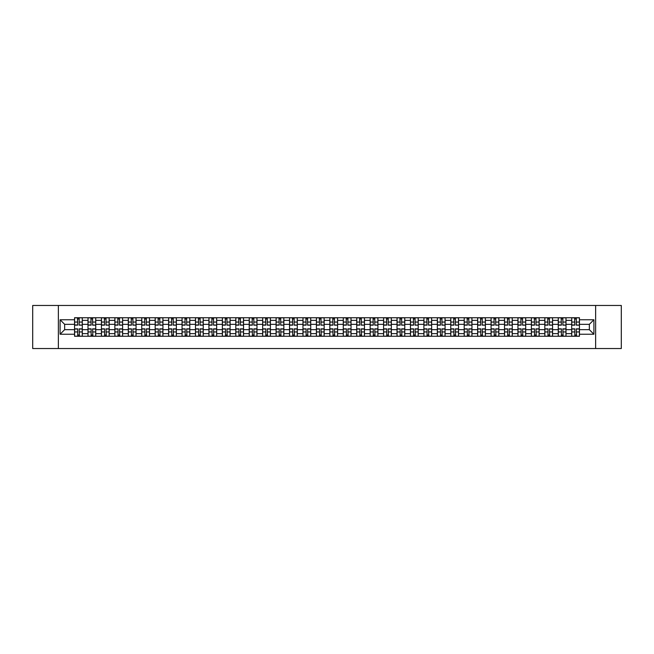 <?xml version="1.0" encoding="UTF-8"?>
<svg xmlns="http://www.w3.org/2000/svg" width="654" height="654" viewBox="0 0 654 654"><rect width="100%" height="100%" fill="white"/><g stroke="black" fill="none" stroke-linecap="round" stroke-linejoin="round"><path stroke-width="0.98" d="M595.63 348.533L621.3 348.533L621.3 305.467L32.7 305.467L32.7 348.533L595.63 348.533L595.63 305.467M87.996 336.262L87.996 320.37L82.306 320.37L82.306 336.262M82.306 320.37L82.306 317.738M87.996 320.37L87.996 317.738M95.746 317.738L95.746 336.262M101.427 336.262L101.427 317.738M109.185 317.738L109.185 336.262M114.867 336.262L114.867 317.738M122.617 317.738L122.617 336.262M128.298 336.262L128.298 317.738M136.057 317.738L136.057 336.262M141.738 336.262L141.738 317.738M149.488 317.738L149.488 336.262M155.178 336.262L155.178 317.738M162.928 317.738L162.928 336.262M168.609 336.262L168.609 317.738M176.359 317.738L176.359 336.262M182.049 336.262L182.049 317.738M189.799 317.738L189.799 336.262M195.481 336.262L195.481 317.738M203.231 317.738L203.231 336.262M208.92 336.262L208.92 317.738M216.67 317.738L216.67 336.262M222.352 336.262L222.352 317.738M230.102 317.738L230.102 336.262M235.792 336.262L235.792 317.738M243.541 317.738L243.541 336.262M249.223 336.262L249.223 317.738M256.981 317.738L256.981 336.262M262.663 336.262L262.663 317.738M270.413 317.738L270.413 336.262M276.094 336.262L276.094 317.738M283.852 317.738L283.852 336.262M289.534 336.262L289.534 317.738M297.284 317.738L297.284 336.262M302.974 336.262L302.974 317.738M310.724 317.738L310.724 336.262M316.405 336.262L316.405 317.738M324.155 317.738L324.155 336.262M329.845 336.262L329.845 317.738M337.595 317.738L337.595 336.262M343.276 336.262L343.276 317.738M351.026 317.738L351.026 336.262M356.716 336.262L356.716 317.738M364.466 317.738L364.466 336.262M370.148 336.262L370.148 317.738M377.906 317.738L377.906 336.262M383.587 336.262L383.587 317.738M391.337 317.738L391.337 336.262M397.019 336.262L397.019 317.738M404.777 317.738L404.777 336.262M410.459 336.262L410.459 317.738M418.208 317.738L418.208 336.262M423.898 336.262L423.898 317.738M431.648 317.738L431.648 336.262M437.33 336.262L437.33 317.738M445.08 317.738L445.08 336.262M450.769 336.262L450.769 317.738M458.519 317.738L458.519 336.262M464.201 336.262L464.201 317.738M471.951 317.738L471.951 336.262M477.641 336.262L477.641 317.738M485.391 317.738L485.391 336.262M491.072 336.262L491.072 317.738M498.822 317.738L498.822 336.262M504.512 336.262L504.512 317.738M512.262 317.738L512.262 336.262M517.943 336.262L517.943 317.738M525.702 317.738L525.702 336.262M531.383 336.262L531.383 317.738M539.133 317.738L539.133 336.262M544.815 336.262L544.815 317.738M552.573 317.738L552.573 336.262M558.254 336.262L558.254 317.738M566.004 317.738L566.004 336.262M571.694 336.262L571.694 317.738M571.694 329.673L566.004 329.673M558.254 329.673L552.573 329.673M544.815 329.673L539.133 329.673M531.383 329.673L525.702 329.673M517.943 329.673L512.262 329.673M504.512 329.673L498.822 329.673M491.072 329.673L485.391 329.673M477.641 329.673L471.951 329.673M464.201 329.673L458.519 329.673M450.769 329.673L445.08 329.673M437.33 329.673L431.648 329.673M423.898 329.673L418.208 329.673M410.459 329.673L404.777 329.673M397.019 329.673L391.337 329.673M383.587 329.673L377.906 329.673M370.148 329.673L364.466 329.673M356.716 329.673L351.026 329.673M343.276 329.673L337.595 329.673M329.845 329.673L324.155 329.673M316.405 329.673L310.724 329.673M302.974 329.673L297.284 329.673M289.534 329.673L283.852 329.673M276.094 329.673L270.413 329.673M262.663 329.673L256.981 329.673M249.223 329.673L243.541 329.673M235.792 329.673L230.102 329.673M222.352 329.673L216.67 329.673M208.92 329.673L203.231 329.673M195.481 329.673L189.799 329.673M182.049 329.673L176.359 329.673M168.609 329.673L162.928 329.673M155.178 329.673L149.488 329.673M141.738 329.673L136.057 329.673M128.298 329.673L122.617 329.673M114.867 329.673L109.185 329.673M101.427 329.673L95.746 329.673M87.996 329.673L82.306 329.673M571.694 324.327L566.004 324.327M558.254 324.327L552.573 324.327M544.815 324.327L539.133 324.327M531.383 324.327L525.702 324.327M517.943 324.327L512.262 324.327M504.512 324.327L498.822 324.327M491.072 324.327L485.391 324.327M477.641 324.327L471.951 324.327M464.201 324.327L458.519 324.327M450.769 324.327L445.08 324.327M437.33 324.327L431.648 324.327M423.898 324.327L418.208 324.327M410.459 324.327L404.777 324.327M397.019 324.327L391.337 324.327M383.587 324.327L377.906 324.327M370.148 324.327L364.466 324.327M356.716 324.327L351.026 324.327M343.276 324.327L337.595 324.327M329.845 324.327L324.155 324.327M316.405 324.327L310.724 324.327M302.974 324.327L297.284 324.327M289.534 324.327L283.852 324.327M276.094 324.327L270.413 324.327M262.663 324.327L256.981 324.327M249.223 324.327L243.541 324.327M235.792 324.327L230.102 324.327M222.352 324.327L216.67 324.327M208.92 324.327L203.231 324.327M195.481 324.327L189.799 324.327M182.049 324.327L176.359 324.327M168.609 324.327L162.928 324.327M155.178 324.327L149.488 324.327M141.738 324.327L136.057 324.327M128.298 324.327L122.617 324.327M114.867 324.327L109.185 324.327M101.427 324.327L95.746 324.327M87.996 324.327L82.306 324.327M64.656 329.673L74.556 329.673L74.556 324.327L64.656 324.327L64.656 329.673L60.086 334.235L60.086 319.765L74.556 319.765L74.556 324.327M579.444 324.327L579.444 329.673L589.344 329.673L589.344 324.327L579.444 324.327L579.444 317.738L74.556 317.738L74.556 319.765M579.444 319.765L593.914 319.765L593.914 334.235L579.444 334.235L579.444 329.673M74.556 329.673L74.556 336.262L579.444 336.262L579.444 334.235M74.556 334.235L60.086 334.235M58.37 348.533L58.37 305.467M79.167 334.971L77.703 334.971M77.703 319.029L79.167 319.029M92.598 334.971L91.135 334.971M91.135 319.029L92.598 319.029M106.038 334.971L104.575 334.971M104.575 319.029L106.038 319.029M119.478 334.971L118.006 334.971M118.006 319.029L119.478 319.029M132.909 334.971L131.446 334.971M131.446 319.029L132.909 319.029M146.349 334.971L144.886 334.971M144.886 319.029L146.349 319.029M159.78 334.971L158.317 334.971M158.317 319.029L159.78 319.029M173.22 334.971L171.757 334.971M171.757 319.029L173.22 319.029M186.652 334.971L185.188 334.971M185.188 319.029L186.652 319.029M200.091 334.971L198.628 334.971M198.628 319.029L200.091 319.029M213.523 334.971L212.059 334.971M212.059 319.029L213.523 319.029M226.963 334.971L225.499 334.971M225.499 319.029L226.963 319.029M240.394 334.971L238.931 334.971M238.931 319.029L240.394 319.029M253.834 334.971L252.37 334.971M252.37 319.029L253.834 319.029M267.273 334.971L265.802 334.971M265.802 319.029L267.273 319.029M280.705 334.971L279.242 334.971M279.242 319.029L280.705 319.029M294.145 334.971L292.681 334.971M292.681 319.029L294.145 319.029M307.576 334.971L306.113 334.971M306.113 319.029L307.576 319.029M321.016 334.971L319.553 334.971M319.553 319.029L321.016 319.029M334.447 334.971L332.984 334.971M332.984 319.029L334.447 319.029M347.887 334.971L346.424 334.971M346.424 319.029L347.887 319.029M361.319 334.971L359.855 334.971M359.855 319.029L361.319 319.029M374.758 334.971L373.295 334.971M373.295 319.029L374.758 319.029M388.198 334.971L386.727 334.971M386.727 319.029L388.198 319.029M401.63 334.971L400.166 334.971M400.166 319.029L401.63 319.029M415.069 334.971L413.606 334.971M413.606 319.029L415.069 319.029M428.501 334.971L427.037 334.971M427.037 319.029L428.501 319.029M441.941 334.971L440.477 334.971M440.477 319.029L441.941 319.029M455.372 334.971L453.909 334.971M453.909 319.029L455.372 319.029M468.812 334.971L467.348 334.971M467.348 319.029L468.812 319.029M482.243 334.971L480.78 334.971M480.78 319.029L482.243 319.029M495.683 334.971L494.22 334.971M494.22 319.029L495.683 319.029M509.114 334.971L507.651 334.971M507.651 319.029L509.114 319.029M522.554 334.971L521.091 334.971M521.091 319.029L522.554 319.029M535.994 334.971L534.522 334.971M534.522 319.029L535.994 319.029M549.425 334.971L547.962 334.971M547.962 319.029L549.425 319.029M562.865 334.971L561.402 334.971M561.402 319.029L562.865 319.029M576.297 334.971L574.833 334.971M574.833 319.029L576.297 319.029M60.086 319.765L64.656 324.327M589.344 329.673L593.914 334.235M589.344 324.327L593.914 319.765M79.167 324.964L82.265 325.144L79.167 325.144L79.167 317.828L82.265 317.828L80.548 317.828M82.265 324.964L82.265 317.828M77.703 318.948L79.167 318.948M76.322 317.828L74.605 317.828L74.605 325.144L77.703 325.144L77.442 317.828M74.605 317.828L79.428 317.828M77.703 328.856L77.703 336.172L74.605 336.172L74.605 328.856L77.703 328.856M79.167 335.052L77.703 335.052M77.442 336.172L82.265 336.172L82.265 328.856L79.167 328.856L79.428 336.172M92.598 324.964L95.705 325.144L92.598 325.144L92.598 317.828L95.705 317.828L93.98 317.828M95.705 324.964L95.705 317.828M91.135 318.948L92.598 318.948M89.761 317.828L88.037 317.828L88.037 325.144L91.135 325.144L90.881 317.828M88.037 317.828L92.86 317.828M106.038 324.964L109.136 325.144L106.038 325.144L106.038 317.828L109.136 317.828L107.419 317.828M109.136 324.964L109.136 317.828M104.575 318.948L106.038 318.948M103.193 317.828L101.476 317.828L101.476 325.144L104.575 325.144L104.313 317.828M101.476 317.828L106.3 317.828M91.135 328.856L91.135 336.172L88.037 336.172L88.037 328.856L91.135 328.856M92.598 335.052L91.135 335.052M90.881 336.172L95.705 336.172L95.705 328.856L92.598 328.856L92.86 336.172M104.575 328.856L104.575 336.172L101.476 336.172L101.476 328.856L104.575 328.856M106.038 335.052L104.575 335.052M104.313 336.172L109.136 336.172L109.136 328.856L106.038 328.856L106.3 336.172M119.478 324.964L122.576 325.144L119.478 325.144L119.478 317.828L122.576 317.828L120.851 317.828M122.576 324.964L122.576 317.828M118.006 318.948L119.478 318.948M116.633 317.828L114.908 317.828L114.908 325.144L118.006 325.144L117.753 317.828M114.908 317.828L119.731 317.828M132.909 324.964L136.007 325.144L132.909 325.144L132.909 317.828L136.007 317.828L134.291 317.828M136.007 324.964L136.007 317.828M131.446 318.948L132.909 318.948M130.064 317.828L128.347 317.828L128.347 325.144L131.446 325.144L131.184 317.828M128.347 317.828L133.171 317.828M146.349 324.964L149.447 325.144L146.349 325.144L146.349 317.828L149.447 317.828L147.722 317.828M149.447 324.964L149.447 317.828M144.886 318.948L146.349 318.948M143.504 317.828L141.779 317.828L141.779 325.144L144.886 325.144L144.624 317.828M141.779 317.828L146.602 317.828M118.006 328.856L118.006 336.172L114.908 336.172L114.908 328.856L118.006 328.856M119.478 335.052L118.006 335.052M117.753 336.172L122.576 336.172L122.576 328.856L119.478 328.856L119.731 336.172M131.446 328.856L131.446 336.172L128.347 336.172L128.347 328.856L131.446 328.856M132.909 335.052L131.446 335.052M131.184 336.172L136.007 336.172L136.007 328.856L132.909 328.856L133.171 336.172M144.886 328.856L144.886 336.172L141.779 336.172L141.779 328.856L144.886 328.856M146.349 335.052L144.886 335.052M144.624 336.172L149.447 336.172L149.447 328.856L146.349 328.856L146.602 336.172M159.78 324.964L162.879 325.144L159.78 325.144L159.78 317.828L162.879 317.828L161.162 317.828M162.879 324.964L162.879 317.828M158.317 318.948L159.78 318.948M156.944 317.828L155.219 317.828L155.219 325.144L158.317 325.144L158.064 317.828M155.219 317.828L160.042 317.828M158.317 328.856L158.317 336.172L155.219 336.172L155.219 328.856L158.317 328.856M159.78 335.052L158.317 335.052M158.064 336.172L162.879 336.172L162.879 328.856L159.78 328.856L160.042 336.172M173.22 324.964L176.318 325.144L173.22 325.144L173.22 317.828L176.318 317.828L174.593 317.828M176.318 324.964L176.318 317.828M171.757 318.948L173.22 318.948M170.375 317.828L168.65 317.828L168.65 325.144L171.757 325.144L171.495 317.828M168.65 317.828L173.474 317.828M171.757 328.856L171.757 336.172L168.65 336.172L168.65 328.856L171.757 328.856M173.22 335.052L171.757 335.052M171.495 336.172L176.318 336.172L176.318 328.856L173.22 328.856L173.474 336.172M186.652 324.964L189.758 325.144L186.652 325.144L186.652 317.828L189.758 317.828L188.033 317.828M189.758 324.964L189.758 317.828M185.188 318.948L186.652 318.948M183.815 317.828L182.09 317.828L182.09 325.144L185.188 325.144L184.935 317.828M182.09 317.828L186.913 317.828M185.188 328.856L185.188 336.172L182.09 336.172L182.09 328.856L185.188 328.856M186.652 335.052L185.188 335.052M184.935 336.172L189.758 336.172L189.758 328.856L186.652 328.856L186.913 336.172M200.091 324.964L203.19 325.144L200.091 325.144L200.091 317.828L203.19 317.828L201.465 317.828M203.19 324.964L203.19 317.828M198.628 318.948L200.091 318.948M197.246 317.828L195.521 317.828L195.521 325.144L198.628 325.144L198.366 317.828M195.521 317.828L200.345 317.828M198.628 328.856L198.628 336.172L195.521 336.172L195.521 328.856L198.628 328.856M200.091 335.052L198.628 335.052M198.366 336.172L203.19 336.172L203.19 328.856L200.091 328.856L200.345 336.172M213.523 324.964L216.629 325.144L213.523 325.144L213.523 317.828L216.629 317.828L214.904 317.828M216.629 324.964L216.629 317.828M212.059 318.948L213.523 318.948M210.686 317.828L208.961 317.828L208.961 325.144L212.059 325.144L211.806 317.828M208.961 317.828L213.784 317.828M212.059 328.856L212.059 336.172L208.961 336.172L208.961 328.856L212.059 328.856M213.523 335.052L212.059 335.052M211.806 336.172L216.629 336.172L216.629 328.856L213.523 328.856L213.784 336.172M226.963 324.964L230.061 325.144L226.963 325.144L226.963 317.828L230.061 317.828L228.344 317.828M230.061 324.964L230.061 317.828M225.499 318.948L226.963 318.948M224.118 317.828L222.401 317.828L222.401 325.144L225.499 325.144L225.238 317.828M222.401 317.828L227.224 317.828M225.499 328.856L225.499 336.172L222.401 336.172L222.401 328.856L225.499 328.856M226.963 335.052L225.499 335.052M225.238 336.172L230.061 336.172L230.061 328.856L226.963 328.856L227.224 336.172M240.394 324.964L243.501 325.144L240.394 325.144L240.394 317.828L243.501 317.828L241.776 317.828M243.501 324.964L243.501 317.828M238.931 318.948L240.394 318.948M237.557 317.828L235.832 317.828L235.832 325.144L238.931 325.144L238.677 317.828M235.832 317.828L240.656 317.828M238.931 328.856L238.931 336.172L235.832 336.172L235.832 328.856L238.931 328.856M240.394 335.052L238.931 335.052M238.677 336.172L243.501 336.172L243.501 328.856L240.394 328.856L240.656 336.172M253.834 324.964L256.932 325.144L253.834 325.144L253.834 317.828L256.932 317.828L255.215 317.828M256.932 324.964L256.932 317.828M252.37 318.948L253.834 318.948M250.989 317.828L249.272 317.828L249.272 325.144L252.37 325.144L252.109 317.828M249.272 317.828L254.095 317.828M252.37 328.856L252.37 336.172L249.272 336.172L249.272 328.856L252.37 328.856M253.834 335.052L252.37 335.052M252.109 336.172L256.932 336.172L256.932 328.856L253.834 328.856L254.095 336.172M267.273 324.964L270.372 325.144L267.273 325.144L267.273 317.828L270.372 317.828L268.647 317.828M270.372 324.964L270.372 317.828M265.802 318.948L267.273 318.948M264.429 317.828L262.704 317.828L262.704 325.144L265.802 325.144L265.549 317.828M262.704 317.828L267.527 317.828M265.802 328.856L265.802 336.172L262.704 336.172L262.704 328.856L265.802 328.856M267.273 335.052L265.802 335.052M265.549 336.172L270.372 336.172L270.372 328.856L267.273 328.856L267.527 336.172M280.705 324.964L283.803 325.144L280.705 325.144L280.705 317.828L283.803 317.828L282.087 317.828M283.803 324.964L283.803 317.828M279.242 318.948L280.705 318.948M277.86 317.828L276.143 317.828L276.143 325.144L279.242 325.144L278.98 317.828M276.143 317.828L280.967 317.828M279.242 328.856L279.242 336.172L276.143 336.172L276.143 328.856L279.242 328.856M280.705 335.052L279.242 335.052M278.98 336.172L283.803 336.172L283.803 328.856L280.705 328.856L280.967 336.172M294.145 324.964L297.243 325.144L294.145 325.144L294.145 317.828L297.243 317.828L295.518 317.828M297.243 324.964L297.243 317.828M292.681 318.948L294.145 318.948M291.3 317.828L289.575 317.828L289.575 325.144L292.681 325.144L292.42 317.828M289.575 317.828L294.398 317.828M292.681 328.856L292.681 336.172L289.575 336.172L289.575 328.856L292.681 328.856M294.145 335.052L292.681 335.052M292.42 336.172L297.243 336.172L297.243 328.856L294.145 328.856L294.398 336.172M307.576 324.964L310.683 325.144L307.576 325.144L307.576 317.828L310.683 317.828L308.958 317.828M310.683 324.964L310.683 317.828M306.113 318.948L307.576 318.948M304.739 317.828L303.015 317.828L303.015 325.144L306.113 325.144L305.859 317.828M303.015 317.828L307.838 317.828M306.113 328.856L306.113 336.172L303.015 336.172L303.015 328.856L306.113 328.856M307.576 335.052L306.113 335.052M305.859 336.172L310.683 336.172L310.683 328.856L307.576 328.856L307.838 336.172M321.016 324.964L324.114 325.144L321.016 325.144L321.016 317.828L324.114 317.828L322.389 317.828M324.114 324.964L324.114 317.828M319.553 318.948L321.016 318.948M318.171 317.828L316.446 317.828L316.446 325.144L319.553 325.144L319.291 317.828M316.446 317.828L321.269 317.828M319.553 328.856L319.553 336.172L316.446 336.172L316.446 328.856L319.553 328.856M321.016 335.052L319.553 335.052M319.291 336.172L324.114 336.172L324.114 328.856L321.016 328.856L321.269 336.172M334.447 324.964L337.554 325.144L334.447 325.144L334.447 317.828L337.554 317.828L335.829 317.828M337.554 324.964L337.554 317.828M332.984 318.948L334.447 318.948M331.611 317.828L329.886 317.828L329.886 325.144L332.984 325.144L332.731 317.828M329.886 317.828L334.709 317.828M332.984 328.856L332.984 336.172L329.886 336.172L329.886 328.856L332.984 328.856M334.447 335.052L332.984 335.052M332.731 336.172L337.554 336.172L337.554 328.856L334.447 328.856L334.709 336.172M347.887 324.964L350.985 325.144L347.887 325.144L347.887 317.828L350.985 317.828L349.261 317.828M350.985 324.964L350.985 317.828M346.424 318.948L347.887 318.948M345.042 317.828L343.317 317.828L343.317 325.144L346.424 325.144L346.162 317.828M343.317 317.828L348.141 317.828M346.424 328.856L346.424 336.172L343.317 336.172L343.317 328.856L346.424 328.856M347.887 335.052L346.424 335.052M346.162 336.172L350.985 336.172L350.985 328.856L347.887 328.856L348.141 336.172M361.319 324.964L364.425 325.144L361.319 325.144L361.319 317.828L364.425 317.828L362.7 317.828M364.425 324.964L364.425 317.828M359.855 318.948L361.319 318.948M358.482 317.828L356.757 317.828L356.757 325.144L359.855 325.144L359.602 317.828M356.757 317.828L361.58 317.828M359.855 328.856L359.855 336.172L356.757 336.172L356.757 328.856L359.855 328.856M361.319 335.052L359.855 335.052M359.602 336.172L364.425 336.172L364.425 328.856L361.319 328.856L361.58 336.172M374.758 324.964L377.857 325.144L374.758 325.144L374.758 317.828L377.857 317.828L376.14 317.828M377.857 324.964L377.857 317.828M373.295 318.948L374.758 318.948M371.913 317.828L370.197 317.828L370.197 325.144L373.295 325.144L373.033 317.828M370.197 317.828L375.02 317.828M373.295 328.856L373.295 336.172L370.197 336.172L370.197 328.856L373.295 328.856M374.758 335.052L373.295 335.052M373.033 336.172L377.857 336.172L377.857 328.856L374.758 328.856L375.02 336.172M388.198 324.964L391.296 325.144L388.198 325.144L388.198 317.828L391.296 317.828L389.571 317.828M391.296 324.964L391.296 317.828M386.727 318.948L388.198 318.948M385.353 317.828L383.628 317.828L383.628 325.144L386.727 325.144L386.473 317.828M383.628 317.828L388.451 317.828M386.727 328.856L386.727 336.172L383.628 336.172L383.628 328.856L386.727 328.856M388.198 335.052L386.727 335.052M386.473 336.172L391.296 336.172L391.296 328.856L388.198 328.856L388.451 336.172M401.63 324.964L404.728 325.144L401.63 325.144L401.63 317.828L404.728 317.828L403.011 317.828M404.728 324.964L404.728 317.828M400.166 318.948L401.63 318.948M398.785 317.828L397.068 317.828L397.068 325.144L400.166 325.144L399.905 317.828M397.068 317.828L401.891 317.828M400.166 328.856L400.166 336.172L397.068 336.172L397.068 328.856L400.166 328.856M401.63 335.052L400.166 335.052M399.905 336.172L404.728 336.172L404.728 328.856L401.63 328.856L401.891 336.172M415.069 324.964L418.168 325.144L415.069 325.144L415.069 317.828L418.168 317.828L416.443 317.828M418.168 324.964L418.168 317.828M413.606 318.948L415.069 318.948M412.224 317.828L410.499 317.828L410.499 325.144L413.606 325.144L413.344 317.828M410.499 317.828L415.323 317.828M413.606 328.856L413.606 336.172L410.499 336.172L410.499 328.856L413.606 328.856M415.069 335.052L413.606 335.052M413.344 336.172L418.168 336.172L418.168 328.856L415.069 328.856L415.323 336.172M428.501 324.964L431.599 325.144L428.501 325.144L428.501 317.828L431.599 317.828L429.882 317.828M431.599 324.964L431.599 317.828M427.037 318.948L428.501 318.948M425.656 317.828L423.939 317.828L423.939 325.144L427.037 325.144L426.776 317.828M423.939 317.828L428.762 317.828M427.037 328.856L427.037 336.172L423.939 336.172L423.939 328.856L427.037 328.856M428.501 335.052L427.037 335.052M426.776 336.172L431.599 336.172L431.599 328.856L428.501 328.856L428.762 336.172M441.941 324.964L445.039 325.144L441.941 325.144L441.941 317.828L445.039 317.828L443.314 317.828M445.039 324.964L445.039 317.828M440.477 318.948L441.941 318.948M439.096 317.828L437.371 317.828L437.371 325.144L440.477 325.144L440.216 317.828M437.371 317.828L442.194 317.828M440.477 328.856L440.477 336.172L437.371 336.172L437.371 328.856L440.477 328.856M441.941 335.052L440.477 335.052M440.216 336.172L445.039 336.172L445.039 328.856L441.941 328.856L442.194 336.172M455.372 324.964L458.479 325.144L455.372 325.144L455.372 317.828L458.479 317.828L456.754 317.828M458.479 324.964L458.479 317.828M453.909 318.948L455.372 318.948M452.535 317.828L450.81 317.828L450.81 325.144L453.909 325.144L453.655 317.828M450.81 317.828L455.634 317.828M453.909 328.856L453.909 336.172L450.81 336.172L450.81 328.856L453.909 328.856M455.372 335.052L453.909 335.052M453.655 336.172L458.479 336.172L458.479 328.856L455.372 328.856L455.634 336.172M468.812 324.964L471.91 325.144L468.812 325.144L468.812 317.828L471.91 317.828L470.185 317.828M471.91 324.964L471.91 317.828M467.348 318.948L468.812 318.948M465.967 317.828L464.242 317.828L464.242 325.144L467.348 325.144L467.087 317.828M464.242 317.828L469.065 317.828M467.348 328.856L467.348 336.172L464.242 336.172L464.242 328.856L467.348 328.856M468.812 335.052L467.348 335.052M467.087 336.172L471.91 336.172L471.91 328.856L468.812 328.856L469.065 336.172M482.243 324.964L485.35 325.144L482.243 325.144L482.243 317.828L485.35 317.828L483.625 317.828M485.35 324.964L485.35 317.828M480.78 318.948L482.243 318.948M479.407 317.828L477.682 317.828L477.682 325.144L480.78 325.144L480.526 317.828M477.682 317.828L482.505 317.828M480.78 328.856L480.78 336.172L477.682 336.172L477.682 328.856L480.78 328.856M482.243 335.052L480.78 335.052M480.526 336.172L485.35 336.172L485.35 328.856L482.243 328.856L482.505 336.172M495.683 324.964L498.781 325.144L495.683 325.144L495.683 317.828L498.781 317.828L497.056 317.828M498.781 324.964L498.781 317.828M494.22 318.948L495.683 318.948M492.838 317.828L491.121 317.828L491.121 325.144L494.22 325.144L493.958 317.828M491.121 317.828L495.936 317.828M494.22 328.856L494.22 336.172L491.121 336.172L491.121 328.856L494.22 328.856M495.683 335.052L494.22 335.052M493.958 336.172L498.781 336.172L498.781 328.856L495.683 328.856L495.936 336.172M509.114 324.964L512.221 325.144L509.114 325.144L509.114 317.828L512.221 317.828L510.496 317.828M512.221 324.964L512.221 317.828M507.651 318.948L509.114 318.948M506.278 317.828L504.553 317.828L504.553 325.144L507.651 325.144L507.398 317.828M504.553 317.828L509.376 317.828M507.651 328.856L507.651 336.172L504.553 336.172L504.553 328.856L507.651 328.856M509.114 335.052L507.651 335.052M507.398 336.172L512.221 336.172L512.221 328.856L509.114 328.856L509.376 336.172M522.554 324.964L525.653 325.144L522.554 325.144L522.554 317.828L525.653 317.828L523.936 317.828M525.653 324.964L525.653 317.828M521.091 318.948L522.554 318.948M519.709 317.828L517.993 317.828L517.993 325.144L521.091 325.144L520.829 317.828M517.993 317.828L522.816 317.828M521.091 328.856L521.091 336.172L517.993 336.172L517.993 328.856L521.091 328.856M522.554 335.052L521.091 335.052M520.829 336.172L525.653 336.172L525.653 328.856L522.554 328.856L522.816 336.172M535.994 324.964L539.092 325.144L535.994 325.144L535.994 317.828L539.092 317.828L537.367 317.828M539.092 324.964L539.092 317.828M534.522 318.948L535.994 318.948M533.149 317.828L531.424 317.828L531.424 325.144L534.522 325.144L534.269 317.828M531.424 317.828L536.247 317.828M534.522 328.856L534.522 336.172L531.424 336.172L531.424 328.856L534.522 328.856M535.994 335.052L534.522 335.052M534.269 336.172L539.092 336.172L539.092 328.856L535.994 328.856L536.247 336.172M549.425 324.964L552.524 325.144L549.425 325.144L549.425 317.828L552.524 317.828L550.807 317.828M552.524 324.964L552.524 317.828M547.962 318.948L549.425 318.948M546.581 317.828L544.864 317.828L544.864 325.144L547.962 325.144L547.7 317.828M544.864 317.828L549.687 317.828M547.962 328.856L547.962 336.172L544.864 336.172L544.864 328.856L547.962 328.856M549.425 335.052L547.962 335.052M547.7 336.172L552.524 336.172L552.524 328.856L549.425 328.856L549.687 336.172M562.865 324.964L565.963 325.144L562.865 325.144L562.865 317.828L565.963 317.828L564.239 317.828M565.963 324.964L565.963 317.828M561.402 318.948L562.865 318.948M560.02 317.828L558.295 317.828L558.295 325.144L561.402 325.144L561.14 317.828M558.295 317.828L563.119 317.828M561.402 328.856L561.402 336.172L558.295 336.172L558.295 328.856L561.402 328.856M562.865 335.052L561.402 335.052M561.14 336.172L565.963 336.172L565.963 328.856L562.865 328.856L563.119 336.172M576.297 324.964L579.395 325.144L576.297 325.144L576.297 317.828L579.395 317.828L577.678 317.828M579.395 324.964L579.395 317.828M574.833 318.948L576.297 318.948M573.452 317.828L571.735 317.828L571.735 325.144L574.833 325.144L574.572 317.828M571.735 317.828L576.558 317.828M574.833 328.856L574.833 336.172L571.735 336.172L571.735 328.856L574.833 328.856M576.297 335.052L574.833 335.052M574.572 336.172L579.395 336.172L579.395 328.856L576.297 328.856L576.558 336.172M558.254 320.37L552.573 320.37M544.815 320.37L539.133 320.37M531.383 320.37L525.702 320.37M517.943 320.37L512.262 320.37M504.512 320.37L498.822 320.37M491.072 320.37L485.391 320.37M477.641 320.37L471.951 320.37M464.201 320.37L458.519 320.37M450.769 320.37L445.08 320.37M437.33 320.37L431.648 320.37M423.898 320.37L418.208 320.37M410.459 320.37L404.777 320.37M397.019 320.37L391.337 320.37M383.587 320.37L377.906 320.37M370.148 320.37L364.466 320.37M356.716 320.37L351.026 320.37M343.276 320.37L337.595 320.37M329.845 320.37L324.155 320.37M316.405 320.37L310.724 320.37M302.974 320.37L297.284 320.37M289.534 320.37L283.852 320.37M276.094 320.37L270.413 320.37M262.663 320.37L256.981 320.37M249.223 320.37L243.541 320.37M235.792 320.37L230.102 320.37M222.352 320.37L216.67 320.37M208.92 320.37L203.231 320.37M195.481 320.37L189.799 320.37M182.049 320.37L176.359 320.37M168.609 320.37L162.928 320.37M155.178 320.37L149.488 320.37M141.738 320.37L136.057 320.37M128.298 320.37L122.617 320.37M114.867 320.37L109.185 320.37M101.427 320.37L95.746 320.37M571.694 320.37L566.004 320.37M558.254 333.63L552.573 333.63M544.815 333.63L539.133 333.63M531.383 333.63L525.702 333.63M517.943 333.63L512.262 333.63M504.512 333.63L498.822 333.63M491.072 333.63L485.391 333.63M477.641 333.63L471.951 333.63M464.201 333.63L458.519 333.63M450.769 333.63L445.08 333.63M437.33 333.63L431.648 333.63M423.898 333.63L418.208 333.63M410.459 333.63L404.777 333.63M397.019 333.63L391.337 333.63M383.587 333.63L377.906 333.63M370.148 333.63L364.466 333.63M356.716 333.63L351.026 333.63M343.276 333.63L337.595 333.63M329.845 333.63L324.155 333.63M316.405 333.63L310.724 333.63M302.974 333.63L297.284 333.63M289.534 333.63L283.852 333.63M276.094 333.63L270.413 333.63M262.663 333.63L256.981 333.63M249.223 333.63L243.541 333.63M235.792 333.63L230.102 333.63M222.352 333.63L216.67 333.63M208.92 333.63L203.231 333.63M195.481 333.63L189.799 333.63M182.049 333.63L176.359 333.63M168.609 333.63L162.928 333.63M155.178 333.63L149.488 333.63M141.738 333.63L136.057 333.63M128.298 333.63L122.617 333.63M114.867 333.63L109.185 333.63M101.427 333.63L95.746 333.63M87.996 333.63L82.306 333.63M571.694 333.63L566.004 333.63M79.167 322.054L82.265 322.054M74.605 324.964L77.703 324.964M74.605 322.054L77.703 322.054M77.703 329.036L74.605 329.036M77.703 331.946L74.605 331.946M82.265 329.036L79.167 329.036M82.265 331.946L79.167 331.946M92.598 322.054L95.705 322.054M88.037 324.964L91.135 324.964M88.037 322.054L91.135 322.054M106.038 322.054L109.136 322.054M101.476 324.964L104.575 324.964M101.476 322.054L104.575 322.054M91.135 329.036L88.037 329.036M91.135 331.946L88.037 331.946M95.705 329.036L92.598 329.036M95.705 331.946L92.598 331.946M104.575 329.036L101.476 329.036M104.575 331.946L101.476 331.946M109.136 329.036L106.038 329.036M109.136 331.946L106.038 331.946M119.478 322.054L122.576 322.054M114.908 324.964L118.006 324.964M114.908 322.054L118.006 322.054M132.909 322.054L136.007 322.054M128.347 324.964L131.446 324.964M128.347 322.054L131.446 322.054M146.349 322.054L149.447 322.054M141.779 324.964L144.886 324.964M141.779 322.054L144.886 322.054M118.006 329.036L114.908 329.036M118.006 331.946L114.908 331.946M122.576 329.036L119.478 329.036M122.576 331.946L119.478 331.946M131.446 329.036L128.347 329.036M131.446 331.946L128.347 331.946M136.007 329.036L132.909 329.036M136.007 331.946L132.909 331.946M144.886 329.036L141.779 329.036M144.886 331.946L141.779 331.946M149.447 329.036L146.349 329.036M149.447 331.946L146.349 331.946M159.78 322.054L162.879 322.054M155.219 324.964L158.317 324.964M155.219 322.054L158.317 322.054M158.317 329.036L155.219 329.036M158.317 331.946L155.219 331.946M162.879 329.036L159.78 329.036M162.879 331.946L159.78 331.946M173.22 322.054L176.318 322.054M168.65 324.964L171.757 324.964M168.65 322.054L171.757 322.054M171.757 329.036L168.65 329.036M171.757 331.946L168.65 331.946M176.318 329.036L173.22 329.036M176.318 331.946L173.22 331.946M186.652 322.054L189.758 322.054M182.09 324.964L185.188 324.964M182.09 322.054L185.188 322.054M185.188 329.036L182.09 329.036M185.188 331.946L182.09 331.946M189.758 329.036L186.652 329.036M189.758 331.946L186.652 331.946M200.091 322.054L203.19 322.054M195.521 324.964L198.628 324.964M195.521 322.054L198.628 322.054M198.628 329.036L195.521 329.036M198.628 331.946L195.521 331.946M203.19 329.036L200.091 329.036M203.19 331.946L200.091 331.946M213.523 322.054L216.629 322.054M208.961 324.964L212.059 324.964M208.961 322.054L212.059 322.054M212.059 329.036L208.961 329.036M212.059 331.946L208.961 331.946M216.629 329.036L213.523 329.036M216.629 331.946L213.523 331.946M226.963 322.054L230.061 322.054M222.401 324.964L225.499 324.964M222.401 322.054L225.499 322.054M225.499 329.036L222.401 329.036M225.499 331.946L222.401 331.946M230.061 329.036L226.963 329.036M230.061 331.946L226.963 331.946M240.394 322.054L243.501 322.054M235.832 324.964L238.931 324.964M235.832 322.054L238.931 322.054M238.931 329.036L235.832 329.036M238.931 331.946L235.832 331.946M243.501 329.036L240.394 329.036M243.501 331.946L240.394 331.946M253.834 322.054L256.932 322.054M249.272 324.964L252.37 324.964M249.272 322.054L252.37 322.054M252.37 329.036L249.272 329.036M252.37 331.946L249.272 331.946M256.932 329.036L253.834 329.036M256.932 331.946L253.834 331.946M267.273 322.054L270.372 322.054M262.704 324.964L265.802 324.964M262.704 322.054L265.802 322.054M265.802 329.036L262.704 329.036M265.802 331.946L262.704 331.946M270.372 329.036L267.273 329.036M270.372 331.946L267.273 331.946M280.705 322.054L283.803 322.054M276.143 324.964L279.242 324.964M276.143 322.054L279.242 322.054M279.242 329.036L276.143 329.036M279.242 331.946L276.143 331.946M283.803 329.036L280.705 329.036M283.803 331.946L280.705 331.946M294.145 322.054L297.243 322.054M289.575 324.964L292.681 324.964M289.575 322.054L292.681 322.054M292.681 329.036L289.575 329.036M292.681 331.946L289.575 331.946M297.243 329.036L294.145 329.036M297.243 331.946L294.145 331.946M307.576 322.054L310.683 322.054M303.015 324.964L306.113 324.964M303.015 322.054L306.113 322.054M306.113 329.036L303.015 329.036M306.113 331.946L303.015 331.946M310.683 329.036L307.576 329.036M310.683 331.946L307.576 331.946M321.016 322.054L324.114 322.054M316.446 324.964L319.553 324.964M316.446 322.054L319.553 322.054M319.553 329.036L316.446 329.036M319.553 331.946L316.446 331.946M324.114 329.036L321.016 329.036M324.114 331.946L321.016 331.946M334.447 322.054L337.554 322.054M329.886 324.964L332.984 324.964M329.886 322.054L332.984 322.054M332.984 329.036L329.886 329.036M332.984 331.946L329.886 331.946M337.554 329.036L334.447 329.036M337.554 331.946L334.447 331.946M347.887 322.054L350.985 322.054M343.317 324.964L346.424 324.964M343.317 322.054L346.424 322.054M346.424 329.036L343.317 329.036M346.424 331.946L343.317 331.946M350.985 329.036L347.887 329.036M350.985 331.946L347.887 331.946M361.319 322.054L364.425 322.054M356.757 324.964L359.855 324.964M356.757 322.054L359.855 322.054M359.855 329.036L356.757 329.036M359.855 331.946L356.757 331.946M364.425 329.036L361.319 329.036M364.425 331.946L361.319 331.946M374.758 322.054L377.857 322.054M370.197 324.964L373.295 324.964M370.197 322.054L373.295 322.054M373.295 329.036L370.197 329.036M373.295 331.946L370.197 331.946M377.857 329.036L374.758 329.036M377.857 331.946L374.758 331.946M388.198 322.054L391.296 322.054M383.628 324.964L386.727 324.964M383.628 322.054L386.727 322.054M386.727 329.036L383.628 329.036M386.727 331.946L383.628 331.946M391.296 329.036L388.198 329.036M391.296 331.946L388.198 331.946M401.63 322.054L404.728 322.054M397.068 324.964L400.166 324.964M397.068 322.054L400.166 322.054M400.166 329.036L397.068 329.036M400.166 331.946L397.068 331.946M404.728 329.036L401.63 329.036M404.728 331.946L401.63 331.946M415.069 322.054L418.168 322.054M410.499 324.964L413.606 324.964M410.499 322.054L413.606 322.054M413.606 329.036L410.499 329.036M413.606 331.946L410.499 331.946M418.168 329.036L415.069 329.036M418.168 331.946L415.069 331.946M428.501 322.054L431.599 322.054M423.939 324.964L427.037 324.964M423.939 322.054L427.037 322.054M427.037 329.036L423.939 329.036M427.037 331.946L423.939 331.946M431.599 329.036L428.501 329.036M431.599 331.946L428.501 331.946M441.941 322.054L445.039 322.054M437.371 324.964L440.477 324.964M437.371 322.054L440.477 322.054M440.477 329.036L437.371 329.036M440.477 331.946L437.371 331.946M445.039 329.036L441.941 329.036M445.039 331.946L441.941 331.946M455.372 322.054L458.479 322.054M450.81 324.964L453.909 324.964M450.81 322.054L453.909 322.054M453.909 329.036L450.81 329.036M453.909 331.946L450.81 331.946M458.479 329.036L455.372 329.036M458.479 331.946L455.372 331.946M468.812 322.054L471.91 322.054M464.242 324.964L467.348 324.964M464.242 322.054L467.348 322.054M467.348 329.036L464.242 329.036M467.348 331.946L464.242 331.946M471.91 329.036L468.812 329.036M471.91 331.946L468.812 331.946M482.243 322.054L485.35 322.054M477.682 324.964L480.78 324.964M477.682 322.054L480.78 322.054M480.78 329.036L477.682 329.036M480.78 331.946L477.682 331.946M485.35 329.036L482.243 329.036M485.35 331.946L482.243 331.946M495.683 322.054L498.781 322.054M491.121 324.964L494.22 324.964M491.121 322.054L494.22 322.054M494.22 329.036L491.121 329.036M494.22 331.946L491.121 331.946M498.781 329.036L495.683 329.036M498.781 331.946L495.683 331.946M509.114 322.054L512.221 322.054M504.553 324.964L507.651 324.964M504.553 322.054L507.651 322.054M507.651 329.036L504.553 329.036M507.651 331.946L504.553 331.946M512.221 329.036L509.114 329.036M512.221 331.946L509.114 331.946M522.554 322.054L525.653 322.054M517.993 324.964L521.091 324.964M517.993 322.054L521.091 322.054M521.091 329.036L517.993 329.036M521.091 331.946L517.993 331.946M525.653 329.036L522.554 329.036M525.653 331.946L522.554 331.946M535.994 322.054L539.092 322.054M531.424 324.964L534.522 324.964M531.424 322.054L534.522 322.054M534.522 329.036L531.424 329.036M534.522 331.946L531.424 331.946M539.092 329.036L535.994 329.036M539.092 331.946L535.994 331.946M549.425 322.054L552.524 322.054M544.864 324.964L547.962 324.964M544.864 322.054L547.962 322.054M547.962 329.036L544.864 329.036M547.962 331.946L544.864 331.946M552.524 329.036L549.425 329.036M552.524 331.946L549.425 331.946M562.865 322.054L565.963 322.054M558.295 324.964L561.402 324.964M558.295 322.054L561.402 322.054M561.402 329.036L558.295 329.036M561.402 331.946L558.295 331.946M565.963 329.036L562.865 329.036M565.963 331.946L562.865 331.946M576.297 322.054L579.395 322.054M571.735 324.964L574.833 324.964M571.735 322.054L574.833 322.054M574.833 329.036L571.735 329.036M574.833 331.946L571.735 331.946M579.395 329.036L576.297 329.036M579.395 331.946L576.297 331.946"/></g></svg>
